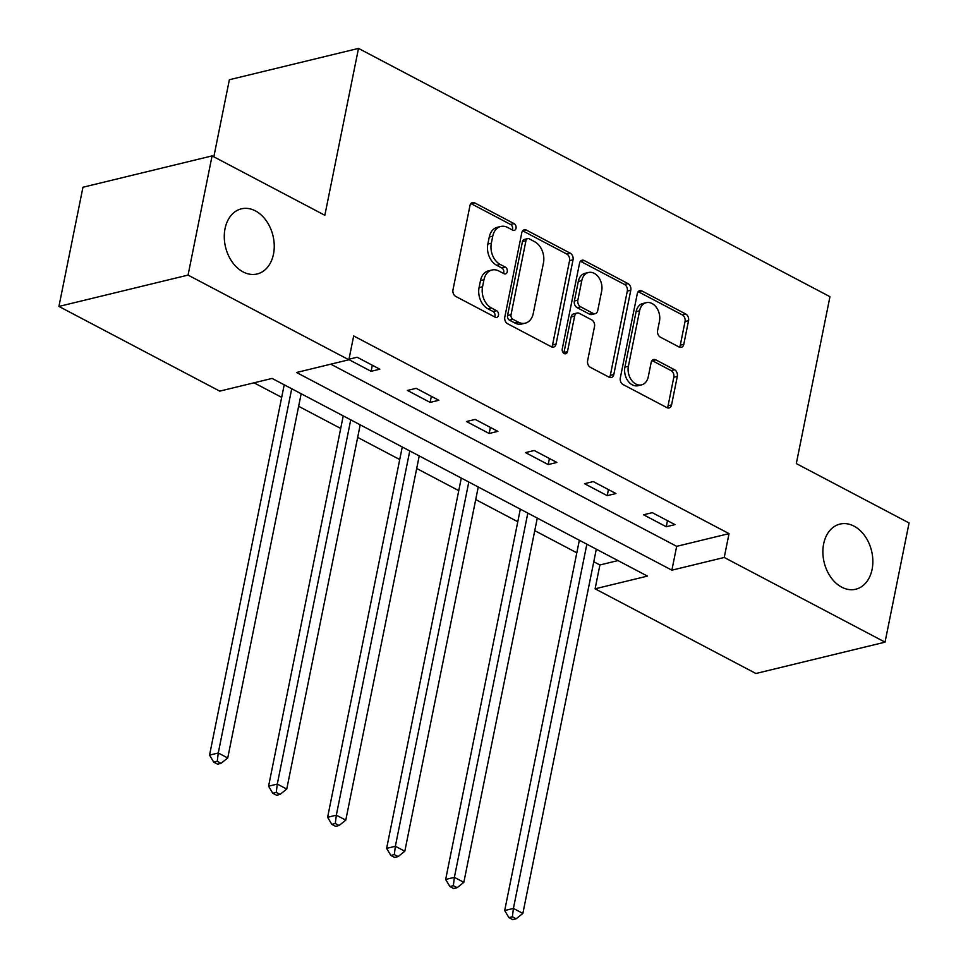 <?xml version="1.0" encoding="UTF-8"?>
<svg xmlns="http://www.w3.org/2000/svg" width="968" height="968" viewBox="0 0 968 968"><rect width="100%" height="100%" fill="white"/><g stroke="black" fill="none" stroke-linecap="round" stroke-linejoin="round"><path stroke-width="1.45" d="M516.029 228.254A3.594 2.614 76.4 0 0 514.093 223.62L474.623 202.832A5.143 3.739 76.4 0 0 472.469 202.518A5.143 3.739 76.4 0 0 469.976 205.555L452.988 289.795A5.143 3.739 76.4 0 0 455.759 296.438L495.217 317.214A3.594 2.614 76.4 0 0 496.729 317.431A3.594 2.614 76.4 0 0 498.472 315.314A3.594 2.614 76.4 0 0 496.536 310.668L491.429 307.969A16.444 11.967 76.4 0 1 482.56 286.734L483.976 279.716A16.444 11.967 76.4 0 1 491.986 269.999A16.444 11.967 76.4 0 1 498.883 271.004L503.989 273.69A3.594 2.614 76.4 0 0 505.502 273.908A3.594 2.614 76.4 0 0 507.256 271.79A3.594 2.614 76.4 0 0 505.32 267.144L500.202 264.445A16.444 11.967 76.4 0 1 491.345 243.21L492.76 236.192A16.444 11.967 76.4 0 1 500.759 226.464A16.444 11.967 76.4 0 1 507.668 227.48L512.774 230.166A3.594 2.614 76.4 0 0 514.274 230.384A3.594 2.614 76.4 0 0 516.029 228.254M512.278 229.912A3.594 2.614 76.4 0 0 512.544 229.101A3.594 2.614 76.4 0 0 510.596 224.467L471.138 203.679A5.143 3.739 76.4 0 0 470.871 203.558M494.733 316.959A3.594 2.614 76.4 0 0 494.987 316.161A3.594 2.614 76.4 0 0 493.051 311.514L487.945 308.816L491.429 307.969M503.505 273.436A3.594 2.614 76.4 0 0 503.759 272.637A3.594 2.614 76.4 0 0 501.823 267.991L496.717 265.293L500.202 264.445M823.647 543.895A33.517 24.394 76.4 0 0 830.859 577.315A33.517 24.394 76.4 0 0 855.772 589.222A33.517 24.394 76.4 0 0 872.083 569.414A33.517 24.394 76.4 0 0 864.884 535.994A33.517 24.394 76.4 0 0 839.958 524.087A33.517 24.394 76.4 0 0 823.647 543.895M225.048 228.642A33.517 24.394 76.4 0 0 232.247 262.062A33.517 24.394 76.4 0 0 257.173 273.968A33.517 24.394 76.4 0 0 273.484 254.148A33.517 24.394 76.4 0 0 266.273 220.74A33.517 24.394 76.4 0 0 241.359 208.834A33.517 24.394 76.4 0 0 225.048 228.642M679.125 347.028A5.143 3.739 76.4 0 0 681.278 347.343A5.143 3.739 76.4 0 0 683.783 344.305L688.55 320.662A5.143 3.739 76.4 0 0 685.78 314.031L641.953 290.957A5.143 3.739 76.4 0 0 639.788 290.63A5.143 3.739 76.4 0 0 637.295 293.679L620.306 377.919A5.143 3.739 76.4 0 0 623.077 384.55L666.904 407.637A5.143 3.739 76.4 0 0 669.057 407.951A5.143 3.739 76.4 0 0 671.562 404.914L677.322 376.358A5.143 3.739 76.4 0 0 674.551 369.728L655.784 359.842A5.143 3.739 76.4 0 0 653.63 359.527A5.143 3.739 76.4 0 0 651.137 362.576L648.282 376.733A13.746 10.007 76.4 0 1 641.59 384.853A13.746 10.007 76.4 0 1 631.366 379.976A13.746 10.007 76.4 0 1 628.401 366.267L639.594 310.801A13.746 10.007 76.4 0 1 646.285 302.669A13.746 10.007 76.4 0 1 656.498 307.558A13.746 10.007 76.4 0 1 659.462 321.267L657.599 330.511A5.143 3.739 76.4 0 0 660.37 337.154L679.125 347.028M58.927 306.433L82.958 187.235L212.089 155.896L324.849 215.283L358.499 48.4L829.963 296.692L796.313 463.575L909.073 522.962L885.042 642.159L755.911 673.498L595.102 588.81L647.447 576.105L272.093 378.428L219.736 391.132L58.927 306.433L188.058 275.094L348.867 359.781L296.523 372.499L671.877 570.176L724.233 557.471L885.042 642.159M212.089 155.896L188.058 275.094M330.79 364.174L676.68 546.339L729.037 533.622L353.671 335.944L348.867 359.781M729.037 533.622L724.233 557.471M573.032 259.835A5.143 3.739 76.4 0 0 570.261 253.205L526.435 230.118A5.143 3.739 76.4 0 0 524.281 229.803A5.143 3.739 76.4 0 0 521.776 232.84L504.8 317.081A5.143 3.739 76.4 0 0 507.571 323.723L551.397 346.798A5.143 3.739 76.4 0 0 553.551 347.113A5.143 3.739 76.4 0 0 556.056 344.076L573.032 259.835L569.547 260.682A5.143 3.739 76.4 0 0 566.776 254.052L522.95 230.965A5.143 3.739 76.4 0 0 522.684 230.844M584.2 260.537L628.026 283.612A5.143 3.739 76.4 0 1 630.785 290.255L613.809 374.495A5.143 3.739 76.4 0 1 611.304 377.532A5.143 3.739 76.4 0 1 609.15 377.217L590.395 367.344A5.143 3.739 76.4 0 1 587.624 360.701L594.509 326.543A5.143 3.739 76.4 0 0 591.738 319.9L579.3 313.354A5.143 3.739 76.4 0 0 577.146 313.039A5.143 3.739 76.4 0 0 574.641 316.076L567.466 351.638A3.594 2.614 76.4 0 1 565.711 353.768A3.594 2.614 76.4 0 1 563.037 352.497A3.594 2.614 76.4 0 1 562.263 348.904L579.542 263.26A5.143 3.739 76.4 0 1 582.034 260.223A5.143 3.739 76.4 0 1 584.2 260.537L580.703 261.384L624.529 284.459L628.026 283.612M358.499 48.4L229.368 79.739L213.831 156.804M348.904 359.612L371.107 371.313L379.831 369.195L357.131 357.228L348.988 359.213M407.431 390.443L430.131 402.398L438.867 400.28L416.155 388.325L407.431 390.443M466.467 421.528L489.167 433.482L497.891 431.365L475.191 419.41L466.467 421.528M525.491 452.613L548.191 464.567L556.915 462.45L534.215 450.495L525.491 452.613M584.515 483.697L607.226 495.652L615.951 493.535L593.239 481.58L584.515 483.697M643.551 514.782L666.25 526.737L674.974 524.62L652.275 512.665L643.551 514.782M254.015 382.808L281.676 397.376M298.64 406.306L340.712 428.461M357.664 437.403L399.736 459.558M416.7 468.488L458.759 490.643M475.724 499.573L517.795 521.728M534.747 530.658L576.819 552.813M593.783 561.742L599.906 564.973L617.971 560.581M599.906 564.973L595.102 588.81M676.68 546.339L671.877 570.176M371.107 371.313L372.329 365.239M430.131 402.398L431.365 396.323M489.167 433.482L490.389 427.408M548.191 464.567L549.413 458.505M607.226 495.652L608.448 489.59M666.25 526.737L667.472 520.675M500.759 226.464L497.274 227.311A16.444 11.967 76.4 0 0 489.264 237.039L492.76 236.192M496.717 265.293A16.444 11.967 76.4 0 1 487.848 244.057L489.264 237.039M491.986 269.999L488.501 270.846A16.444 11.967 76.4 0 0 480.491 280.563L483.976 279.716M487.945 308.816A16.444 11.967 76.4 0 1 479.075 287.581L480.491 280.563M551.651 346.931A5.143 3.739 76.4 0 0 552.559 344.923L569.547 260.682M529.206 238.818A3.594 2.614 76.4 0 0 527.693 238.6A3.594 2.614 76.4 0 0 525.939 240.729L511.031 314.673A3.594 2.614 76.4 0 0 512.967 319.319L518.364 322.15A16.444 11.967 76.4 0 0 525.261 323.167A16.444 11.967 76.4 0 0 533.259 313.438L543.459 262.897A16.444 11.967 76.4 0 0 534.59 241.661L529.206 238.818M527.693 238.6L524.208 239.447A3.594 2.614 76.4 0 0 522.454 241.577L525.939 240.729M525.261 323.167L521.764 324.014A16.444 11.967 76.4 0 1 514.867 322.997L509.483 320.166A3.594 2.614 76.4 0 1 507.547 315.52L522.454 241.577M609.404 377.339A5.143 3.739 76.4 0 0 610.312 375.342L627.3 291.102A5.143 3.739 76.4 0 0 624.529 284.459M577.146 313.039L573.649 313.886A5.143 3.739 76.4 0 0 571.144 316.923L563.981 352.485L567.466 351.638M563.739 353.247A3.594 2.614 76.4 0 0 563.981 352.485M601.66 291.09A13.746 10.007 76.4 0 0 598.696 277.38A13.746 10.007 76.4 0 0 588.484 272.492A13.746 10.007 76.4 0 0 581.792 280.623L577.848 300.165A5.143 3.739 76.4 0 0 580.619 306.796L593.057 313.354A5.143 3.739 76.4 0 0 595.211 313.668A5.143 3.739 76.4 0 0 597.716 310.631L601.66 291.09M588.484 272.492L584.987 273.339A13.746 10.007 76.4 0 0 578.295 281.47L581.792 280.623M595.211 313.668L591.726 314.515A5.143 3.739 76.4 0 1 589.572 314.201L577.134 307.642A5.143 3.739 76.4 0 1 574.363 301.012L578.295 281.47M646.285 302.669L642.788 303.516A13.746 10.007 76.4 0 0 636.097 311.648L639.594 310.801M641.59 384.853L638.094 385.7A13.746 10.007 76.4 0 1 627.869 380.823A13.746 10.007 76.4 0 1 624.917 367.114L636.097 311.648M667.17 407.758A5.143 3.739 76.4 0 0 668.065 405.761L673.825 377.205A5.143 3.739 76.4 0 0 671.054 370.575L652.299 360.689A5.143 3.739 76.4 0 0 652.033 360.568M679.379 347.149A5.143 3.739 76.4 0 0 680.286 345.152L685.054 321.521A5.143 3.739 76.4 0 0 682.283 314.878L638.457 291.804A5.143 3.739 76.4 0 0 638.19 291.671M284.217 384.804L209.548 755.113L218.272 752.995L227.734 757.98L301.169 393.746M291.719 388.761L218.272 752.995L217.243 761.32L213.746 762.167L217.534 764.163L221.031 763.316L217.243 761.32M227.734 757.98L221.031 763.316M213.746 762.167L209.548 755.113M343.241 415.889L268.572 786.197L277.296 784.08L286.758 789.065L360.205 424.831M350.743 419.846L277.296 784.08L276.267 792.417L272.782 793.264L276.558 795.248L280.054 794.401L276.267 792.417M286.758 789.065L280.054 794.401M272.782 793.264L268.572 786.197M402.264 446.986L327.608 817.295L336.332 815.165L345.782 820.15L419.229 455.916M409.766 450.931L336.332 815.165L335.303 823.502L331.806 824.349L335.594 826.333L339.078 825.486L335.303 823.502M345.782 820.15L339.078 825.486M331.806 824.349L327.608 817.295M461.3 478.071L386.631 848.379L395.355 846.262L404.818 851.235L478.252 487.001M468.802 482.016L395.355 846.262L394.327 854.587L390.83 855.434L394.617 857.43L398.114 856.583L394.327 854.587M404.818 851.235L398.114 856.583M390.83 855.434L386.631 848.379M520.324 509.156L445.655 879.464L454.379 877.347L463.841 882.332L537.288 518.086M527.826 513.101L454.379 877.347L453.351 885.672L449.866 886.519L453.653 888.515L457.138 887.668L453.351 885.672M463.841 882.332L457.138 887.668M449.866 886.519L445.655 879.464M579.348 540.241L504.691 910.549L513.415 908.432L522.865 913.417L596.312 549.171M586.85 544.197L513.415 908.432L512.387 916.756L508.89 917.604L512.677 919.6L516.162 918.753L512.387 916.756M522.865 913.417L516.162 918.753M508.89 917.604L504.691 910.549M510.596 224.467L514.093 223.62M493.051 311.514L496.536 310.668M501.823 267.991L505.32 267.144M487.848 244.057L491.345 243.21M479.075 287.581L482.56 286.734M471.138 203.679L474.623 202.832M552.559 344.923L556.056 344.076M522.95 230.965L526.435 230.118M566.776 254.052L570.261 253.205M507.547 315.52L511.031 314.673M509.483 320.166L512.967 319.319M514.867 322.997L518.364 322.15M627.3 291.102L630.785 290.255M610.312 375.342L613.809 374.495M571.144 316.923L574.641 316.076M574.363 301.012L577.848 300.165M577.134 307.642L580.619 306.796M589.572 314.201L593.057 313.354M624.917 367.114L628.401 366.267M652.299 360.689L655.784 359.842M671.054 370.575L674.551 369.728M673.825 377.205L677.322 376.358M668.065 405.761L671.562 404.914M638.457 291.804L641.953 290.957M682.283 314.878L685.78 314.031M685.054 321.521L688.55 320.662M680.286 345.152L683.783 344.305"/></g></svg>
